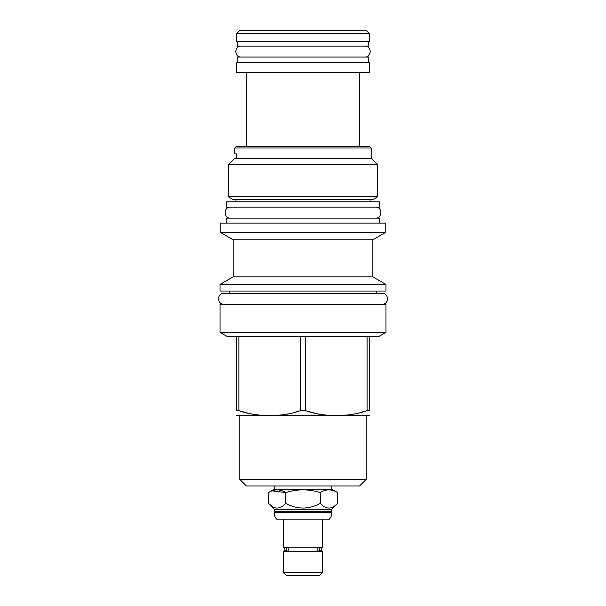 <?xml version="1.0" encoding="UTF-8"?>
<svg xmlns="http://www.w3.org/2000/svg" width="606" height="606" viewBox="0 0 606 606"><rect width="100%" height="100%" fill="white"/><g stroke="black" fill="none" stroke-linecap="round" stroke-linejoin="round"><path stroke-width="0.91" d="M237.264 62.395L237.264 57.07L368.736 57.07L368.736 62.395M236.628 62.395L369.372 62.395L369.372 72.296L236.628 72.296L236.628 62.395M246.634 146.599L246.634 72.296M359.366 146.599L359.366 72.296M237.264 41.481L237.264 46.109L368.736 46.109L368.736 41.481M236.628 41.481L369.372 41.481L369.372 33.603L366.069 30.3L239.931 30.3L236.628 33.603L236.628 41.481M236.628 33.603L369.372 33.603M274.738 511.35L331.262 511.35L331.846 512.578A10.007 10.007 0 0 1 329.361 519.175L276.639 519.175A10.007 10.007 0 0 1 274.154 512.578L274.738 509.646L268.458 503.366L272.117 506.381M271.996 490.852L285.729 492.549C297.243 488.997 308.757 488.997 320.271 492.549C326.028 488.997 331.785 488.997 337.542 492.549L337.542 503.366L331.262 509.646L274.738 509.646M337.542 503.366C331.785 509.585 326.028 509.585 320.271 503.366C308.757 509.585 297.243 509.585 285.729 503.366C279.972 509.585 274.215 509.585 268.458 503.366L268.458 492.549L274.154 489.262L331.846 489.262L331.846 485.959M331.262 511.35L331.262 509.646M331.846 511.934L274.154 511.934M322.589 519.175L322.589 547.173L283.411 547.173L283.411 519.175M288.827 550.687L288.827 547.703A1.863 1.644 90 0 0 286.191 549.195A1.863 1.644 90 0 0 288.827 550.687M287.835 551.059L286.926 551.218M318.165 551.059A1.863 1.644 -90 0 0 318.165 547.332A1.863 1.644 -90 0 0 317.173 547.703L317.173 550.687A1.863 1.644 -90 0 0 318.165 551.059L319.074 551.218M319.074 547.173L318.165 547.332M286.926 547.173L285.805 547.332C283.403 548.574 283.403 549.816 285.805 551.059M283.411 551.218L322.589 551.218L322.589 572.397L283.411 572.397L283.411 551.218M283.411 572.397L286.714 575.7L319.286 575.7L322.589 572.397M285.729 503.366L285.729 492.549C279.972 488.997 274.215 488.997 268.458 492.549M337.542 492.549L331.846 489.262M320.271 492.549L320.271 503.366M274.154 489.262L274.154 485.959M359.631 485.959L246.369 485.959L239.771 479.361L366.229 479.361L359.631 485.959M236.469 415.716L369.531 415.716M236.469 336.686L238.878 336.686L238.878 410.557L236.469 410.557C236.469 417.193 236.469 417.193 236.469 410.557L236.469 336.686L227.523 336.686L220.023 332.353L220.023 304.25L385.977 304.25L385.977 332.353L378.477 336.686L300.591 336.686L300.591 410.557C283.54 417.193 255.921 417.193 238.878 410.557L240.393 411.027M242.824 411.732L244.839 412.285M246.71 412.762L247.24 412.891M250.134 413.557L250.854 413.709M252.725 414.08L253.194 414.163M255.611 414.58L256.883 414.769M259.58 415.125L260.413 415.216M262.3 415.398L263.421 415.489M269.2 415.716L270.268 415.716M273.556 415.633L274.935 415.557M277.366 415.383L278.033 415.322M279.987 415.11L281.01 414.989M287.206 413.989L287.714 413.89M289.721 413.474L290.471 413.307M293.463 412.588L298.107 411.315M300.591 410.557L306.931 411.027M385.977 332.353L220.023 332.353M309.355 411.732L311.378 412.285M313.241 412.762L313.772 412.891M316.665 413.557L317.385 413.709M319.256 414.08L319.726 414.163M322.142 414.58L323.415 414.769M326.119 415.125L326.952 415.216M328.634 415.383L329.952 415.489M335.732 415.716L336.8 415.716M340.087 415.633L341.473 415.557M343.897 415.383L344.564 415.322M346.526 415.11L347.541 414.989M353.737 413.989L354.245 413.89M356.252 413.474L357.002 413.307M359.994 412.588L364.638 411.315M369.531 336.686L369.531 410.557C369.531 417.193 369.531 417.193 369.531 410.557L367.122 410.557C350.071 417.193 322.453 417.193 305.409 410.557L305.409 336.686M300.591 336.686L238.878 336.686M220.023 291.054L385.977 291.054L385.977 284.449L220.023 284.449L220.023 291.054M372.834 239.787L385.817 232.287L385.817 223.137L220.183 223.137L220.183 232.287L233.166 239.787L372.834 239.787L372.834 276.859L233.249 276.859L230.212 278.571L233.249 276.859L233.166 272.192L233.249 276.859M234.817 147.978L236.204 146.599L369.796 146.599L371.183 147.978L234.817 147.978L234.817 153.939L236.651 153.939L236.651 158.204L234.817 158.31L371.183 158.31L377.674 164.802L228.326 164.802L228.326 196.768L377.674 196.768L377.674 164.802M377.674 196.768L372.569 199.715L233.431 199.715L228.326 196.768M226.568 201.843L379.432 201.843L379.432 207.169L226.568 207.169L226.568 201.843M379.379 223.137L379.379 218.13L226.621 218.13L226.621 223.137M385.817 232.287L220.183 232.287M367.122 336.686L367.122 410.557M230.454 207.169C223.379 206.828 223.379 218.471 230.454 218.13M375.546 207.169C382.621 206.828 382.621 218.471 375.546 218.13M376.614 291.054L376.614 293.289L382.091 293.289L223.909 293.289C216.834 292.948 216.834 304.591 223.909 304.25M382.091 293.289C389.166 292.948 389.166 304.591 382.091 304.25M223.909 293.289L229.386 293.289L229.386 291.054M241.15 46.109C234.083 45.768 234.083 57.411 241.15 57.07M364.85 46.109C371.917 45.768 371.917 57.411 364.85 57.07M331.846 512.578L274.154 512.578M287.835 547.332L285.805 547.332M320.195 551.059C322.597 549.816 322.597 548.574 320.195 547.332M239.771 416.027L239.771 479.361M366.229 416.027L366.229 479.361M372.834 276.859L385.977 284.449M230.212 278.571L220.023 284.449M371.183 147.978L371.183 158.31M234.817 158.31L228.326 164.802M370.061 199.715L370.061 201.843M235.939 199.715L235.939 201.843M233.166 239.787L233.166 272.192"/></g></svg>
